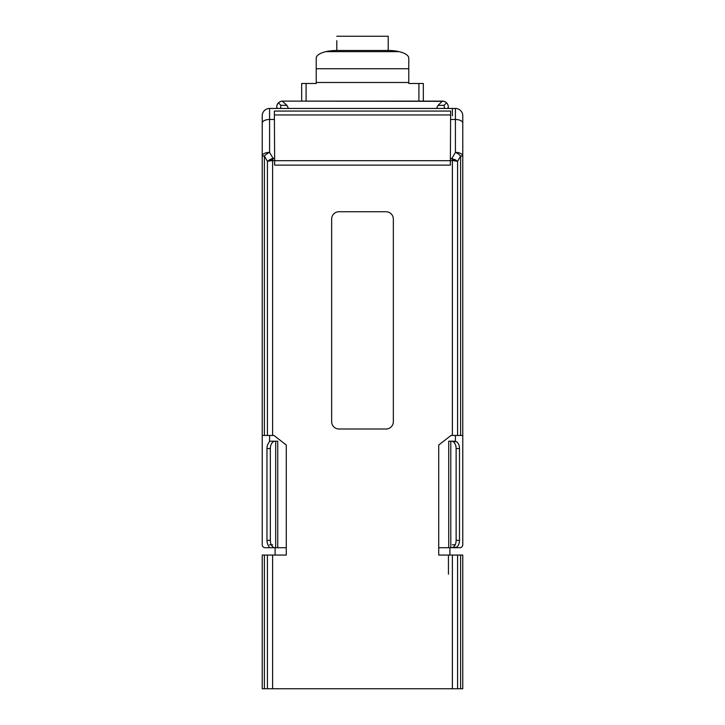 <?xml version="1.0" encoding="UTF-8"?>
<svg xmlns="http://www.w3.org/2000/svg" width="725" height="725" viewBox="0 0 725 725"><rect width="100%" height="100%" fill="white"/><g stroke="black" fill="none" stroke-linecap="round" stroke-linejoin="round"><path stroke-width="1.09" d="M262.233 669.03L262.233 555.06L286.284 555.06L286.284 445.023L273.968 435.453L262.233 435.453L262.233 156.047A7.35 3.67 -0 0 1 269.582 152.368A7.35 3.281 150 0 0 264.389 156.047L264.389 435.453M462.767 562.799L462.767 688.75L267.425 688.75L272.618 688.75L272.618 555.06M452.382 115.801L452.382 108.451L455.418 108.451L269.582 108.451L455.418 108.451A7.35 7.35 24.5 0 1 462.767 115.801L462.767 435.453L451.013 435.453L438.716 445.023L438.716 555.06L462.767 555.06L462.767 669.03M272.618 435.453L272.618 160.524L274.639 160.524L274.639 165.119L450.361 165.119L450.633 111.061L274.367 111.061L274.63 158.322L273.017 158.322L272.618 160.524L267.425 161.312L267.425 435.453L269.582 435.453L269.582 441.208L277.738 441.208L277.738 547.719L265.169 547.719A2.936 2.936 35.6 0 1 262.233 544.774L262.233 435.453M393.349 219.077A7.35 7.35 -144.5 0 0 386.008 211.736L338.992 211.736A7.35 7.35 -144.5 0 0 331.651 219.077L331.651 421.669A7.35 7.35 -144.5 0 0 338.992 429.01L386.008 429.01A7.35 7.35 -144.5 0 0 393.349 421.669L393.349 219.077M267.425 555.06L267.425 688.75L262.233 688.75L262.233 562.799M457.575 435.453L457.575 161.312L452.382 160.524L451.983 158.322L455.418 152.368A7.35 3.67 -0 0 1 462.767 156.047L460.611 156.047A7.35 3.281 -150 0 0 455.418 152.368L455.418 119.471L450.56 119.471M450.361 160.705L274.639 160.705L450.361 160.705M274.639 160.524L274.63 158.322M286.284 547.719L277.122 547.719M449.346 441.208L455.418 441.208L455.418 435.453M438.716 547.719L449.346 547.719M455.191 160.923L452.183 159.391M460.611 435.453L460.611 156.047L457.575 161.312L455.073 159.609L454.194 159.944M455.073 159.609L450.37 158.322M272.817 159.391L269.809 160.923M269.927 159.609L267.425 161.312L264.389 156.047L262.233 156.047L262.233 115.801A7.35 7.35 24.5 0 1 269.582 108.451L269.582 152.368L273.017 158.322L269.927 159.609L270.806 159.944M270.343 448.548L266.972 448.548L266.972 540.37A7.35 4.722 -90 0 0 268.549 545.853L269.582 547.719L275.065 547.719A7.35 4.722 -90 0 1 270.343 540.37L270.343 448.548A7.35 4.722 -90 0 1 275.065 441.208L275.672 441.208L275.672 547.719M452.382 688.75L457.575 688.75L452.382 688.75L452.382 555.06M462.767 435.453L462.767 544.774A2.936 2.936 35.6 0 1 459.831 547.719L450.796 547.719L450.796 441.208L456.451 441.679A7.35 4.722 -90 0 1 459.496 448.548L459.496 540.37L456.125 540.37A7.35 4.722 90 0 1 451.403 547.719L456.451 547.239A7.35 4.722 -90 0 0 459.496 540.37M448.766 547.719L450.796 547.719M450.796 441.208L448.73 441.208L448.73 547.719M266.972 448.548A7.35 4.722 -90 0 1 268.549 443.066L269.582 441.208L275.065 441.208L269.582 441.208M275.092 554.815L275.092 547.719M449.908 547.719L449.908 554.815M286.284 555.06L276.56 555.06M448.44 574.218L448.44 555.06L438.716 555.06M455.427 441.208L451.403 441.208A7.35 4.722 90 0 1 456.125 448.548L456.125 540.37M462.767 156.047L462.767 115.801M262.233 115.801L262.233 156.047M446.573 102.832L444.126 105.279L438.009 105.415L442.422 101.11A5.873 5.873 90 0 1 448.295 106.983L448.295 108.451L448.295 106.983L447.796 108.451M277.204 108.451L276.705 106.983A5.873 5.873 90 0 1 282.578 101.11L444.017 101.328M445.748 102.143L443.99 101.319M277.738 103.657L276.914 105.415M282.279 101.119L286.991 105.415L288.459 108.451M444.126 105.279L444.389 108.451M438.009 105.415L436.541 108.451M286.991 105.415L280.874 105.279L280.611 108.451M280.874 105.279L278.427 102.832M423.318 101.11L301.682 101.11L301.682 83.484L316.227 83.484L316.227 58.181A20.572 7.703 180 0 1 316.544 56.822A20.572 7.703 -0 0 1 325.824 51.665A20.572 7.703 180 0 1 336.79 50.478L336.79 40.654L336.79 50.478L388.21 50.478A20.572 7.703 180 0 1 399.176 51.665A20.572 7.703 180 0 1 408.456 56.822A20.572 7.703 180 0 1 408.773 58.181L408.773 83.484L423.318 83.484L423.318 101.11L423.318 83.484L423.318 101.11L418.914 101.11L442.422 101.11M306.086 83.484L306.086 101.11L282.578 101.11M408.773 62.268L408.773 58.181L408.773 62.268M316.227 62.268L316.227 58.181M336.79 45.811L336.79 50.478M388.21 50.478L388.21 36.25L336.79 36.25M450.361 160.524L452.382 160.524L452.382 435.453M272.618 688.75L267.425 688.75M457.575 688.75L457.575 555.06M264.389 555.06L264.389 688.75M460.611 688.75L460.611 555.06M274.413 114.949L450.587 114.949M455.418 544.774L452.382 544.774M272.618 544.774L269.582 544.774M266.972 540.37L270.343 540.37M456.125 448.548L459.496 448.548M462.767 123.15A7.35 3.67 180 0 0 455.418 119.471L455.418 108.451M262.233 123.15A7.35 3.67 180 0 1 269.582 119.471L274.44 119.471M269.582 108.451L272.618 108.451M418.914 83.484L418.914 101.11M301.682 101.11L301.682 83.484M408.773 82.496L316.227 82.496M408.773 68.73L316.227 68.73M399.176 51.665L325.824 51.665M279.252 102.143L281.01 101.319"/></g></svg>
